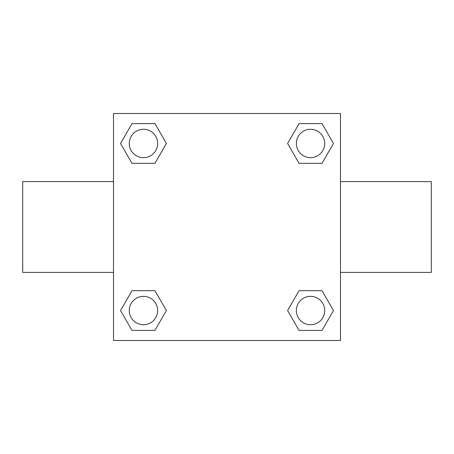 <?xml version="1.0" encoding="UTF-8"?>
<svg xmlns="http://www.w3.org/2000/svg" width="454" height="454" viewBox="0 0 454 454"><rect width="100%" height="100%" fill="white"/><g stroke="black" fill="none" stroke-linecap="round" stroke-linejoin="round"><path stroke-width="0.68" d="M154.933 163.327L131.995 163.327L120.531 143.464L131.995 123.602L154.933 123.602L166.397 143.464L154.933 163.327L131.995 163.327L150.637 163.327M150.637 290.674L154.933 290.674L166.397 310.536L154.933 330.399L131.995 330.399L120.531 310.536L131.995 290.674L154.933 290.674M303.363 163.327L299.067 163.327L287.603 143.464L299.067 123.602L322.005 123.602L333.469 143.464L322.005 163.327L299.067 163.327M299.067 290.674L322.005 290.674L333.469 310.536L322.005 330.399L299.067 330.399L287.603 310.536L299.067 290.674L322.005 290.674L303.363 290.674M340.5 272.4L431.3 272.4L431.3 181.6L340.5 181.6M113.5 181.6L22.7 181.6L22.7 272.4L113.5 272.4M113.5 113.5L340.5 113.5L340.5 340.5L113.5 340.5L113.5 113.5M322.005 330.399L299.067 330.399L322.005 330.399M324.724 310.536A14.188 14.188 0 0 0 303.442 298.25A14.188 14.188 0 0 0 303.442 322.822A14.188 14.188 0 0 0 324.724 310.536M154.933 330.399L131.995 330.399L154.933 330.399M157.651 310.536A14.188 14.188 0 0 0 136.37 298.25A14.188 14.188 0 0 0 136.37 322.822A14.188 14.188 0 0 0 157.651 310.536M299.067 123.602L322.005 123.602L299.067 123.602M324.724 143.464A14.188 14.188 0 0 0 303.442 131.178A14.188 14.188 0 0 0 303.442 155.75A14.188 14.188 0 0 0 324.724 143.464M131.995 123.602L154.933 123.602L131.995 123.602M157.651 143.464A14.188 14.188 0 0 0 136.37 131.178A14.188 14.188 0 0 0 136.37 155.75A14.188 14.188 0 0 0 157.651 143.464"/></g></svg>
